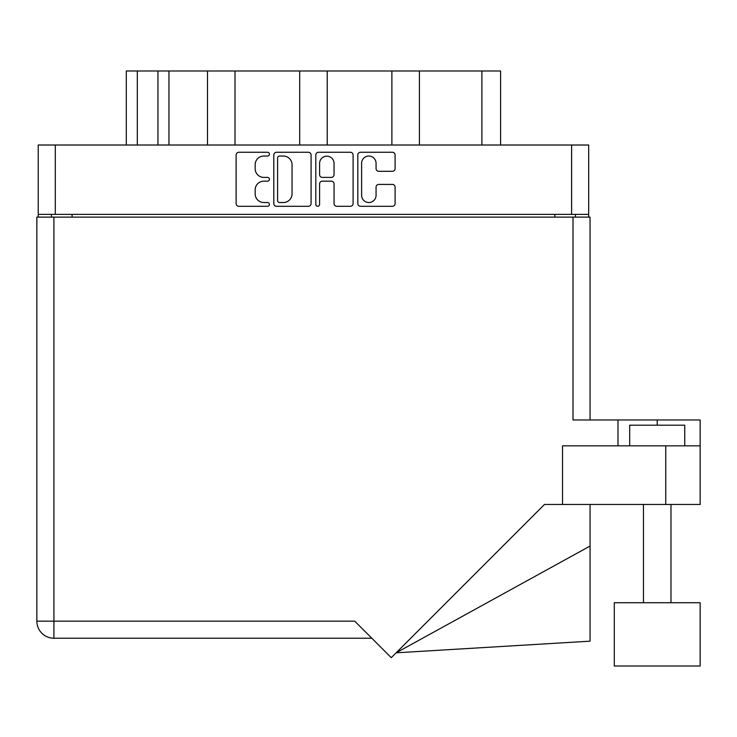 <?xml version="1.0" encoding="UTF-8"?>
<svg xmlns="http://www.w3.org/2000/svg" width="737" height="737" viewBox="0 0 737 737"><rect width="100%" height="100%" fill="white"/><g stroke="black" fill="none" stroke-linecap="round" stroke-linejoin="round"><path stroke-width="1.11" d="M361.609 195.287A7.223 7.223 0 0 0 368.832 202.518A7.223 7.223 0 0 0 376.063 195.287L376.063 187.115A2.699 2.699 0 0 1 378.763 184.416L392.406 184.416A2.699 2.699 0 0 1 395.106 187.115L395.106 203.596A2.699 2.699 0 0 1 392.406 206.296L360.531 206.296A2.699 2.699 0 0 1 357.823 203.596L357.823 154.963A2.699 2.699 0 0 1 360.531 152.264L392.406 152.264A2.699 2.699 0 0 1 395.106 154.963L395.106 168.607A2.699 2.699 0 0 1 392.406 171.306L378.763 171.306A2.699 2.699 0 0 1 376.063 168.607L376.063 163.273A7.223 7.223 0 0 0 368.832 156.051A7.223 7.223 0 0 0 361.609 163.273L361.609 195.287M317.711 206.296A1.889 1.889 0 0 0 319.6 204.407L319.6 183.872A2.699 2.699 0 0 1 322.299 181.173L331.355 181.173A2.699 2.699 0 0 1 334.054 183.872L334.054 203.596A2.699 2.699 0 0 0 336.754 206.296L350.397 206.296A2.699 2.699 0 0 0 353.097 203.596L353.097 154.963A2.699 2.699 0 0 0 350.397 152.264L318.522 152.264A2.699 2.699 0 0 0 315.814 154.963L315.814 204.407A1.889 1.889 0 0 0 317.711 206.296M311.088 203.596L311.088 154.963A2.699 2.699 0 0 0 308.388 152.264L276.513 152.264A2.699 2.699 0 0 0 273.805 154.963L273.805 203.596A2.699 2.699 0 0 0 276.513 206.296L308.388 206.296A2.699 2.699 0 0 0 311.088 203.596M588.679 214.375L38.223 214.375L38.223 145.014L588.679 145.014L588.679 217.12M263.809 156.051L267.531 156.051A1.889 1.889 0 0 0 269.42 154.153A1.889 1.889 0 0 0 267.531 152.264L238.825 152.264A2.699 2.699 0 0 0 236.126 154.963L236.126 203.596A2.699 2.699 0 0 0 238.825 206.296L267.531 206.296A1.889 1.889 0 0 0 269.42 204.407A1.889 1.889 0 0 0 267.531 202.518L263.809 202.518A8.641 8.641 0 0 1 255.168 193.868L255.168 189.814A8.641 8.641 0 0 1 263.809 181.173L267.531 181.173A1.889 1.889 0 0 0 269.42 179.284A1.889 1.889 0 0 0 267.531 177.387L263.809 177.387A8.641 8.641 0 0 1 255.168 168.745L255.168 164.692A8.641 8.641 0 0 1 263.809 156.051M391.891 145.014L391.891 70.982L327.219 70.982L327.219 145.014M207.493 145.014L207.493 70.982L168.957 70.982L168.957 145.014M299.692 145.014L299.692 70.982L235.011 70.982L235.011 145.014M38.223 214.375L38.223 217.12M51.433 217.12L51.433 214.375M575.468 214.375L575.468 217.12L575.468 214.375M126.303 145.014L126.303 70.982L168.957 70.982M481.897 145.014L481.897 70.982L419.417 70.982L419.417 145.014M481.897 70.982L500.607 70.982L500.607 145.014M235.011 70.982L207.493 70.982M327.219 70.982L299.692 70.982M419.417 70.982L391.891 70.982M279.48 156.051A1.889 1.889 0 0 0 277.591 157.939L277.591 200.621A1.889 1.889 0 0 0 279.48 202.518L283.404 202.518A8.641 8.641 0 0 0 292.045 193.868L292.045 164.692A8.641 8.641 0 0 0 283.404 156.051L279.48 156.051M334.054 163.411A7.223 7.223 0 0 0 326.823 156.18A7.223 7.223 0 0 0 319.6 163.411L319.6 174.687A2.699 2.699 0 0 0 322.299 177.387L331.355 177.387A2.699 2.699 0 0 0 334.054 174.687L334.054 163.411M629.693 445.839L629.693 425.194L684.737 425.194L684.737 445.839M617.993 445.839L617.993 419.97L572.999 419.97L572.999 217.12L36.85 217.12L36.85 621.162A17.062 17.062 0 0 0 53.912 638.224L371.807 638.224L53.912 638.224L53.912 621.162L354.737 621.162L391.264 657.69L544.486 504.467L665.751 504.467L665.751 445.839L700.15 445.839L700.15 504.467L665.751 504.467M700.15 602.719L614.28 602.719L614.28 666.018L700.15 666.018L700.15 602.719M562.534 504.467L562.534 445.839L665.751 445.839M572.999 217.12L590.061 217.12L590.061 419.97L590.061 217.12M700.15 445.839L700.15 419.97L617.993 419.97M590.061 546.062L590.061 641.172L396.128 652.816L590.061 546.062L590.061 504.467M36.85 621.162A17.062 17.062 0 0 0 53.912 638.224A17.062 17.062 0 0 1 36.85 621.162L53.912 621.162L53.912 217.12M55.293 145.014L55.293 214.375M571.617 214.375L571.617 145.014M554.832 217.12L554.832 214.375M72.079 214.375L72.079 217.12M137.312 70.982L137.312 145.014M157.948 145.014L157.948 70.982M657.211 425.194L657.211 419.97M670.974 602.719L670.974 504.467M643.456 602.719L643.456 504.467"/></g></svg>
